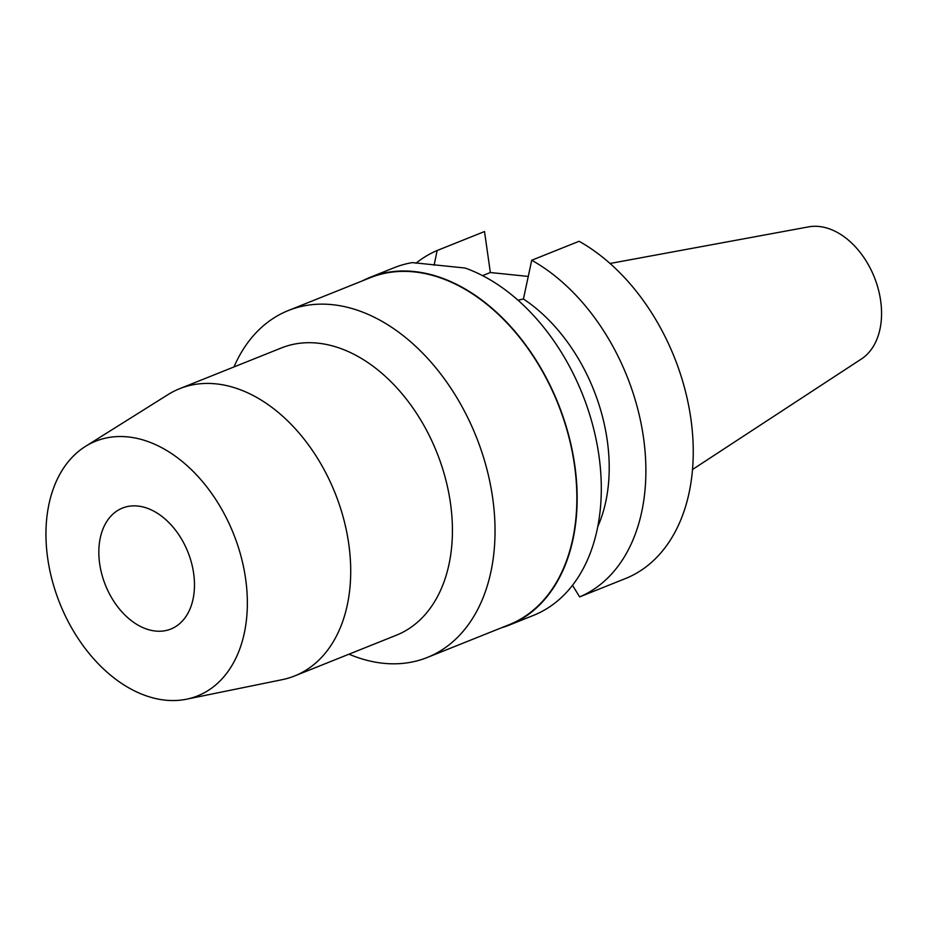 <?xml version="1.0" encoding="UTF-8"?>
<svg xmlns="http://www.w3.org/2000/svg" width="927" height="927" viewBox="0 0 927 927"><rect width="100%" height="100%" fill="white"/><g stroke="black" fill="none" stroke-linecap="round" stroke-linejoin="round"><path stroke-width="1.39" d="M692.527 469.502L861.484 358.934A71.796 48.957 -111.8 0 0 880.65 300.707A71.796 48.957 -111.8 0 0 808.599 226.872L610.024 263.477M531.727 260.244A187.277 127.729 68.2 0 1 643.5 437.614A187.277 127.729 68.2 0 1 579.642 596.895L627 577.927A187.277 127.729 -111.8 0 0 690.858 418.645A187.277 127.729 -111.8 0 0 579.085 241.275L531.727 260.244L523.431 298.992A154.705 105.516 -111.8 0 1 607.231 440.302A154.705 105.516 -111.8 0 1 597.764 526.687M528.378 276.443L490.348 272.526L484.52 231.541L437.15 250.51L434.103 265.249M415.956 263.256A187.277 127.729 68.2 0 1 437.15 250.51M482.561 275.643L490.348 272.526M572.504 585.319L579.642 596.895M509.282 625.088L533.419 615.412A187.277 127.729 -111.8 0 0 598.912 455.458A187.277 127.729 -111.8 0 0 465.087 268.03L412.364 262.608A187.277 127.729 -111.8 0 0 394.184 267.694L370.047 277.37A187.277 127.729 68.2 0 1 574.763 465.134A187.277 127.729 68.2 0 1 509.282 625.088A187.277 127.729 68.2 0 1 501.31 627.834M518.008 300.232L523.431 298.992M362.387 280.869A187.277 127.729 68.2 0 1 370.047 277.37M427.312 657.463L509.132 624.705A186.872 127.451 -111.8 0 0 574.473 465.099A186.872 127.451 -111.8 0 0 370.197 277.741L288.378 310.51A186.872 127.451 68.2 0 1 492.654 497.869A186.872 127.451 68.2 0 1 427.312 657.463A186.872 127.451 68.2 0 1 348.992 654.184M233.975 366.941A186.872 127.451 68.2 0 1 288.378 310.51M294.647 675.945L396.362 635.215A154.705 105.516 -111.8 0 0 450.452 503.083A154.705 105.516 -111.8 0 0 281.344 347.973L179.618 388.703A154.705 105.516 68.2 0 1 348.737 543.813A154.705 105.516 68.2 0 1 294.647 675.945A154.705 105.516 68.2 0 1 282.179 679.676L186.605 699.19A137.161 93.546 68.2 0 1 47.706 558.367A137.161 93.546 68.2 0 1 85.388 446.443A137.161 93.546 68.2 0 1 245.609 578.738A137.161 93.546 68.2 0 1 186.605 699.19M85.388 446.443L168.03 394.601A154.705 105.516 68.2 0 1 179.618 388.703M99.664 563.709A65.145 44.426 -111.8 0 0 170.869 629.027A65.145 44.426 -111.8 0 0 193.65 573.384A65.145 44.426 -111.8 0 0 122.445 508.077A65.145 44.426 -111.8 0 0 99.664 563.709"/></g></svg>
